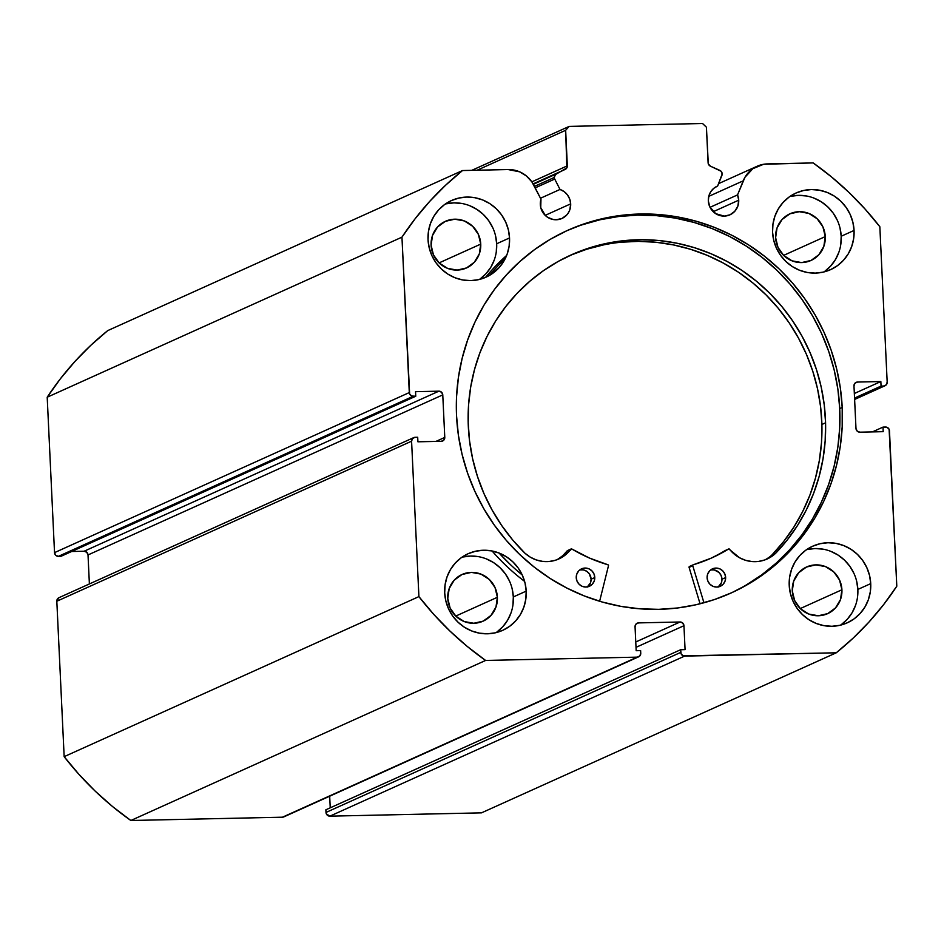 <?xml version="1.0" encoding="UTF-8"?>
<svg xmlns="http://www.w3.org/2000/svg" width="944" height="944" viewBox="0 0 944 944"><rect width="100%" height="100%" fill="white"/><g stroke="black" fill="none" stroke-linecap="round" stroke-linejoin="round"><path stroke-width="1.42" d="M535.224 187.856L554.73 179.053A3.823 3.682 -114.3 0 1 554.305 177.46L534.481 186.393L554.305 177.46L555.438 174.569L566.848 167.89L565.657 130.284L569.173 126.402L702.537 123.499L706.419 127.216L708.295 163.831L710.407 166.168L721.098 171.253L722.195 173.967L717.641 186.015L713.688 188.387L710.655 191.88L708.814 196.163L708.33 200.86A15.67 15.116 -114.3 0 1 717.641 186.015L721.912 175.407A3.823 3.682 -114.3 0 0 719.883 170.404L710.407 166.168A3.823 3.682 -114.3 0 1 708.106 162.769L706.419 127.216L702.537 123.499L569.173 126.402L565.657 130.284L477.109 170.227L565.657 130.284L567.332 165.837A3.823 3.682 -114.3 0 1 565.35 169.33L533.148 183.856L565.35 169.33L533.395 184.292L556.287 173.967A3.823 3.682 -114.3 0 0 554.73 179.053L535.224 187.856M570.683 203.857A15.67 15.116 -114.3 0 1 561.94 218.477A15.67 15.116 -114.3 0 1 540.971 199.184L540.735 207.55L545.278 215.433L547.662 217.321L553.255 219.527L556.228 219.763L561.987 218.453L566.754 214.972L568.524 212.565L569.81 209.851L570.683 203.857L569.763 199.196L567.509 194.995L564.158 191.644L560.004 189.449L554.73 179.053L560.004 189.449A15.67 15.116 -114.3 0 1 570.683 203.857L545.195 215.362L570.683 203.857M854.615 399.454L885.047 385.73A3.823 3.682 -114.3 0 0 887.183 382.167L879.843 226.737A305.691 294.847 -114.3 0 0 813.15 162.911L767.531 163.902A28.532 27.518 -114.3 0 0 757.135 166.25A28.532 27.518 -114.3 0 0 743.235 180.823L708.767 196.364L743.235 180.823L737.547 194.901L710.018 207.314L737.547 194.901A15.67 15.116 -114.3 0 1 738.715 200.199L713.227 211.704L738.715 200.199A15.67 15.116 -114.3 0 1 729.972 214.807A15.67 15.116 -114.3 0 1 708.33 200.86L709.77 206.795L715.694 213.663L724.26 216.105L730.019 214.795L734.786 211.303L737.842 206.181L738.715 200.199L737.547 194.901L744.969 177.26L752.875 168.669L763.637 164.268L813.15 162.911L831.511 176.917L848.809 192.281L864.952 208.919L879.843 226.737L887.183 382.167L886.215 384.869L883.655 386.037L881.059 386.096L880.846 381.541L857.506 382.049L854.934 383.217L853.978 385.931L855.984 428.458L857.199 431.125L859.866 432.175L883.206 431.668L882.994 427.113L887.018 427.313L889.118 429.331L896.8 586.2L883.619 604.62L869.07 621.931L853.258 638.026L836.254 652.8L683.208 655.844L681.108 653.838L680.636 649.732L685.073 649.637L683.952 625.707L682.736 623.052L680.069 621.99L638.569 622.898L636.008 624.067L635.052 626.781L636.173 650.699L640.622 650.605L640.752 653.26L639.784 655.974L637.224 657.142L485.605 660.446L467.256 646.439L449.946 631.064L433.803 614.426L418.912 596.608L411.584 441.19L412.54 438.476L415.112 437.308L417.696 437.249L417.921 441.804L441.249 441.296L443.822 440.128L444.777 437.426L442.771 394.887L441.568 392.232L438.889 391.17L415.549 391.677L415.761 396.232L411.737 396.032L409.637 394.026L401.955 237.156L415.148 218.725L429.685 201.414L445.509 185.319L462.501 170.545L508.132 169.554L519.66 171.832L526.457 175.997L531.897 181.909L540.971 199.184L533.962 185.378A28.532 27.518 -114.3 0 0 508.132 169.554L462.501 170.545L107.746 330.601A305.691 294.847 65.7 0 0 47.2 397.212L60.381 378.78L74.93 361.469L90.742 345.386L107.746 330.601L462.501 170.545A305.691 294.847 -114.3 0 0 401.955 237.156L409.295 392.574L54.528 552.629L47.2 397.212L401.955 237.156L47.2 397.212L54.528 552.629A3.823 3.682 65.7 0 0 58.41 556.346L55.743 555.296L54.528 552.629L409.295 392.574A3.823 3.682 -114.3 0 0 413.177 396.291L415.761 396.232L61.006 556.299L58.41 556.346L413.177 396.291L58.41 556.346L61.006 556.299L415.761 396.232L415.549 391.677L438.889 391.17L84.134 551.225L71.626 551.497L84.134 551.225L438.889 391.17A3.823 3.682 -114.3 0 1 442.771 394.887L444.777 437.426L435.927 441.414L444.777 437.426A3.823 3.682 -114.3 0 1 441.249 441.296L417.921 441.804L417.696 437.249L415.112 437.308A3.823 3.682 -114.3 0 0 411.584 441.19L418.912 596.608L64.157 756.663L56.817 601.245L58.941 597.682A3.823 3.682 65.7 0 0 56.817 601.245L411.584 441.19L56.817 601.245L64.157 756.663A305.691 294.847 65.7 0 0 130.85 820.501L112.489 806.495L95.191 791.131L79.048 774.481L64.157 756.663L418.912 596.608A305.691 294.847 -114.3 0 0 485.605 660.446L637.224 657.142L282.457 817.197L130.85 820.501L485.605 660.446L130.85 820.501L282.457 817.197A3.823 3.682 65.7 0 0 283.849 816.879L637.224 657.142A3.823 3.682 -114.3 0 0 638.616 656.823L283.849 816.879M729.924 593.516A198.889 191.833 65.7 0 0 839.723 408.599L842.201 407.478A198.889 191.833 -114.3 0 1 731.175 592.962A198.889 191.833 -114.3 0 1 456.554 415.879L458.395 435.231L462.076 454.359L467.563 473.074L474.797 491.199L483.717 508.556L494.231 524.982L506.244 540.322L519.625 554.423L534.257 567.143L550.01 578.365L566.707 587.982L584.206 595.9L602.331 602.048L620.904 606.367L639.761 608.797L658.7 609.34L677.556 607.983L696.141 604.726L714.278 599.617L731.777 592.69L748.498 584.017L764.262 573.692L778.906 561.81L792.323 548.476L804.347 533.832L814.884 517.996L823.829 501.146L831.098 483.434L836.608 465.038L840.313 446.123L842.19 426.865L842.201 407.478L840.361 388.114L836.679 368.986L831.192 350.271L823.959 332.146L815.038 314.789L804.524 298.363L792.523 283.023L779.13 268.934L764.498 256.213L748.757 244.992L732.06 235.363L714.561 227.445L696.436 221.297L677.851 216.99L659.006 214.548L640.056 214.005L621.199 215.374L602.614 218.63L584.489 223.74L566.978 230.666L550.258 239.328L534.505 249.653L519.849 261.547L506.444 274.869L494.408 289.525L483.871 305.349L474.926 322.199L467.669 339.911L462.159 358.319L458.442 377.234L456.577 396.48L456.554 415.879A198.889 191.833 -114.3 0 1 567.592 230.383A198.889 191.833 -114.3 0 1 842.201 407.478L839.723 408.599A198.889 191.833 65.7 0 0 566.353 230.95M840.561 625.14A42.032 40.545 65.7 0 0 857.848 589.434L870.722 583.628A42.032 40.545 -114.3 0 1 847.252 622.828A42.032 40.545 -114.3 0 1 789.219 585.398L790.388 593.528L793.078 601.316L797.184 608.455L802.553 614.674L808.973 619.736L816.194 623.441L823.947 625.66L831.935 626.285L839.853 625.306L847.382 622.769L854.249 618.757L860.173 613.423L864.952 606.98L868.374 599.676L870.321 591.794L870.722 583.628L869.554 575.486L866.863 567.71L862.757 560.571L857.388 554.34L850.969 549.29L843.747 545.573L835.983 543.366L827.994 542.741L820.088 543.709L812.56 546.257L805.692 550.269L799.757 555.603L794.99 562.046L791.568 569.35L789.621 577.232L789.219 585.398A42.032 40.545 -114.3 0 1 812.69 546.198A42.032 40.545 -114.3 0 1 870.722 583.628L857.848 589.434L856.68 581.292M496.037 632.645A42.032 40.545 65.7 0 0 513.324 596.938L526.197 591.133A42.032 40.545 -114.3 0 1 502.727 630.332A42.032 40.545 -114.3 0 1 444.695 592.903L445.863 601.045L448.553 608.821L452.66 615.96L458.029 622.19L464.448 627.241L471.67 630.958L479.422 633.164L487.411 633.79L495.329 632.822L502.857 630.273L509.725 626.261L515.648 620.928L520.427 614.485L523.849 607.181L525.796 599.298L526.197 591.133L525.029 583.003L522.339 575.215L518.232 568.076L512.863 561.857L506.444 556.795L499.223 553.09L491.458 550.871L483.47 550.246L475.564 551.225L468.035 553.762L461.168 557.774L455.232 563.108L450.465 569.551L447.043 576.855L445.096 584.737L444.695 592.903A42.032 40.545 -114.3 0 1 468.165 553.703A42.032 40.545 -114.3 0 1 526.197 591.133L513.324 596.938L512.167 588.808M823.9 271.966A42.032 40.545 65.7 0 0 841.198 236.248L854.06 230.442A42.032 40.545 -114.3 0 1 830.602 269.642A42.032 40.545 -114.3 0 1 772.57 232.224L773.726 240.354L776.416 248.142L780.523 255.281L785.892 261.5L792.311 266.562L799.544 270.267L807.297 272.474L815.286 273.111L823.192 272.132L830.732 269.583L837.588 265.571L843.523 260.237L848.29 253.806L851.712 246.502L853.671 238.608L854.06 230.442L852.892 222.312L850.214 214.524L846.107 207.385L840.738 201.166L834.319 196.104L827.086 192.399L819.333 190.181L811.344 189.555L803.427 190.535L795.898 193.072L789.042 197.095L783.107 202.417L778.34 208.86L774.918 216.164L772.959 224.047L772.57 232.224A42.032 40.545 -114.3 0 1 796.028 193.013A42.032 40.545 -114.3 0 1 854.06 230.442L841.198 236.248L840.03 228.118M479.375 279.471A42.032 40.545 65.7 0 0 496.674 243.753L509.536 237.947A42.032 40.545 -114.3 0 1 486.077 277.147A42.032 40.545 -114.3 0 1 428.045 239.729L429.201 247.859L431.892 255.647L435.998 262.786L441.367 269.005L447.786 274.067L455.02 277.772L462.772 279.979L470.761 280.616L478.667 279.636L486.207 277.088L493.063 273.076L498.998 267.754L503.766 261.311L507.188 254.007L509.146 246.113L509.536 237.947L508.368 229.817L505.689 222.029L501.583 214.89L496.214 208.671L489.794 203.609L482.561 199.904L474.808 197.697L466.82 197.06L458.902 198.039L451.374 200.588L444.518 204.6L438.582 209.922L433.815 216.365L430.393 223.669L428.434 231.563L428.045 239.729A42.032 40.545 -114.3 0 1 451.503 200.529A42.032 40.545 -114.3 0 1 509.536 237.947L496.674 243.753L495.506 235.622M480.744 244.107A25.606 24.697 -114.3 0 1 466.454 267.978A25.606 24.697 -114.3 0 1 431.101 245.18A25.606 24.697 -114.3 0 1 445.391 221.309A25.606 24.697 -114.3 0 1 480.744 244.107L439.09 262.892L480.744 244.107L479.316 253.877L474.325 262.255L466.525 267.943L457.12 270.09L447.539 268.356L439.22 263.022L433.449 254.88L431.101 245.18L432.529 235.41L437.52 227.032L445.32 221.344L454.725 219.197L464.318 220.931L472.625 226.265L478.396 234.407L480.744 244.107M825.268 236.59A25.606 24.697 -114.3 0 1 810.979 260.473A25.606 24.697 -114.3 0 1 775.626 237.676A25.606 24.697 -114.3 0 1 789.916 213.804A25.606 24.697 -114.3 0 1 825.268 236.59L783.614 255.387L825.268 236.59L823.841 246.372L818.849 254.75L811.049 260.438L801.645 262.585L792.063 260.851L783.744 255.505L777.974 247.375L775.626 237.676L777.054 227.893L782.045 219.527L789.845 213.84L799.249 211.692L808.843 213.427L817.15 218.76L822.92 226.902L825.268 236.59M497.394 597.281A25.606 24.697 -114.3 0 1 483.104 621.164A25.606 24.697 -114.3 0 1 447.763 598.366A25.606 24.697 -114.3 0 1 462.053 574.483A25.606 24.697 -114.3 0 1 497.394 597.281L455.751 616.078L497.394 597.281L495.966 607.063L490.974 615.429L483.186 621.128L473.782 623.264L464.188 621.541L455.881 616.196L450.111 608.066L447.763 598.366L449.191 588.584L454.182 580.218L461.97 574.518L471.375 572.383L480.968 574.105L489.275 579.451L495.045 587.593L497.394 597.281M841.918 589.776A25.606 24.697 -114.3 0 1 827.628 613.659A25.606 24.697 -114.3 0 1 792.287 590.861A25.606 24.697 -114.3 0 1 806.577 566.978A25.606 24.697 -114.3 0 1 841.918 589.776L800.276 608.573L841.918 589.776L840.49 599.558L835.499 607.924L827.711 613.612L818.306 615.759L808.713 614.037L800.406 608.691L794.636 600.549L792.287 590.861L793.715 581.079L798.707 572.713L806.495 567.014L815.899 564.878L825.493 566.601L833.8 571.946L839.57 580.076L841.918 589.776M89.385 583.947L88.016 554.942L86.801 552.287L84.134 551.225A3.823 3.682 65.7 0 1 88.016 554.942L442.771 394.887L88.016 554.942L89.385 583.947M885.047 385.73A3.823 3.682 -114.3 0 1 883.655 386.037L881.059 386.096L854.556 398.061L881.059 386.096L880.846 381.541L854.332 393.506L880.846 381.541L857.506 382.049L854.957 383.205L857.506 382.049A3.823 3.682 -114.3 0 0 856.114 382.367L856.114 382.367A3.823 3.682 -114.3 0 0 853.978 385.931L855.984 428.458A3.823 3.682 -114.3 0 0 859.866 432.175L883.206 431.668L882.994 427.113L872.374 431.904L882.994 427.113L885.59 427.054A3.823 3.682 -114.3 0 1 889.472 430.771L896.8 586.2A305.691 294.847 -114.3 0 1 836.254 652.8L481.499 812.855L329.881 816.159L326.353 813.893L325.869 809.787L680.636 649.732L325.869 809.787L325.999 812.442A3.823 3.682 65.7 0 0 329.881 816.159L684.636 656.104L836.254 652.8L481.499 812.855L329.881 816.159L684.636 656.104A3.823 3.682 -114.3 0 1 680.754 652.387L325.999 812.442L680.754 652.387L680.636 649.732L685.073 649.637L683.952 625.707L636.02 647.336L683.952 625.707A3.823 3.682 -114.3 0 0 680.069 621.99L635.76 641.979L680.069 621.99L638.569 622.898L636.02 624.043L638.569 622.898A3.823 3.682 -114.3 0 0 637.176 623.205L637.176 623.205A3.823 3.682 -114.3 0 0 635.052 626.781L636.173 650.699L640.622 650.605L640.752 653.26A3.823 3.682 -114.3 0 1 638.616 656.823M330.235 807.828L329.68 796.205L330.235 807.828M492.815 227.834L488.709 220.695L483.34 214.477L476.921 209.415L469.699 205.709M461.946 203.503L453.958 202.866L446.04 203.845M480.201 278.881L486.136 273.559L490.904 267.117L494.326 259.812M496.273 251.918L496.674 243.753A42.032 40.545 65.7 0 0 445.332 204.01M837.34 220.33L833.233 213.191L827.864 206.972L821.445 201.91L814.224 198.205M806.471 195.986L798.482 195.361L790.565 196.34M824.726 271.376L830.661 266.043L835.428 259.612L838.85 252.308M840.797 244.413L841.198 236.248A42.032 40.545 65.7 0 0 789.857 196.505M509.477 581.02L505.37 573.881L500.001 567.663L493.582 562.6L486.349 558.895M478.596 556.677L470.608 556.051L462.702 557.031M496.851 632.067L502.786 626.733L507.553 620.291L510.975 612.986M512.934 605.104L513.324 596.938A42.032 40.545 65.7 0 0 461.994 557.196M854.001 573.515L849.895 566.365L844.526 560.146L838.107 555.096L830.873 551.379M823.121 549.172L815.132 548.547L807.226 549.514M841.375 624.562L847.311 619.229L852.078 612.786L855.5 605.482M857.459 597.599L857.848 589.434A42.032 40.545 65.7 0 0 806.518 549.691M471.788 170.345L569.173 126.402L471.788 170.345M531.85 181.85L567.332 165.837L531.85 181.85M883.655 386.037L854.603 399.147L883.655 386.037M746.02 585.138L761.773 574.813L776.428 562.931L789.833 549.597L801.869 534.941L812.406 519.117L821.351 502.267L828.608 484.555L834.118 466.159L837.835 447.232L839.712 427.986L839.723 408.599L837.883 389.235L834.201 370.107L828.714 351.392L821.481 333.267L812.56 315.91L802.046 299.484L790.034 284.144L776.652 270.055L762.02 257.334L746.279 246.101L729.57 236.484L712.071 228.566L693.946 222.418L675.373 218.111L656.517 215.669L637.578 215.126L618.721 216.495L600.136 219.74L582 224.861M540.499 198.252L560.004 189.449L540.499 198.252M689.474 566.483L693.156 564.819A0.767 0.732 -114.3 0 0 692.754 565.727L703.941 602.768L692.754 565.727L689.085 567.379L692.754 565.727A0.767 0.732 -114.3 0 1 692.719 565.515L689.049 567.179A0.767 0.732 65.7 0 0 689.085 567.379L700.07 603.782L689.085 567.379A0.767 0.732 -114.3 0 1 689.049 567.179L689.568 566.447A0.767 0.732 65.7 0 0 689.049 567.179L693.238 564.783L711.422 558.069L728.803 548.936L739.565 557.774L745.607 560.323L752.002 561.562L758.48 561.444L764.746 559.957L770.552 557.184L775.673 553.255L787.308 539.909L797.562 525.407L806.341 509.89L813.551 493.523L819.132 476.472L823.015 458.878L825.162 440.942L825.575 422.818A184.163 177.637 -114.3 0 1 775.673 553.255L775.673 553.255A32.367 31.223 -114.3 0 1 767.13 559.001A32.367 31.223 -114.3 0 1 729.523 549.219A0.767 0.732 -114.3 0 0 728.638 548.995L724.968 550.647A0.767 0.732 65.7 0 0 724.886 550.694L725.134 550.6M725.641 577.586A9.558 9.216 -114.3 0 1 720.296 586.283A9.558 9.216 -114.3 0 1 707.103 577.575L707.894 581.209L709.994 584.289L713.05 586.354L716.614 587.074L720.142 586.354L723.092 584.301L725.027 581.221L725.641 577.586L724.839 573.952L722.75 570.86L719.682 568.807L716.118 568.087L712.59 568.807L709.64 570.86L707.705 573.94L707.103 577.575A9.558 9.216 -114.3 0 1 712.437 568.866A9.558 9.216 -114.3 0 1 725.641 577.586L721.959 579.238L725.641 577.586M718.36 586.908A9.558 9.216 65.7 0 0 721.959 579.238L721.157 575.604L719.068 572.524L714.254 569.928L710.643 569.928M594.779 577.551A9.558 9.216 -114.3 0 1 589.434 586.259A9.558 9.216 -114.3 0 1 576.241 577.551L577.032 581.185L579.132 584.265L582.188 586.318L585.752 587.05L589.28 586.33L592.23 584.265L594.165 581.185L594.779 577.551L593.977 573.917L591.888 570.837L588.82 568.784L585.256 568.052L581.728 568.772L578.778 570.837L576.843 573.917L576.241 577.551A9.558 9.216 -114.3 0 1 581.575 568.843A9.558 9.216 -114.3 0 1 594.779 577.551L591.097 579.215L594.779 577.551M587.498 586.873A9.558 9.216 65.7 0 0 591.097 579.215L589.398 573.94L586.767 571.309L583.392 569.893L579.781 569.893M620.916 242.242L638.404 241.369L655.95 242.254L673.355 244.897L690.489 249.263L707.15 255.317L723.21 262.998L738.491 272.238L752.852 282.952L766.162 295.012L778.293 308.334L789.113 322.765L798.53 338.176L806.459 354.413L812.808 371.334L817.528 388.763L820.56 406.534L821.894 424.481L821.492 442.594L819.333 460.542L815.451 478.124L809.881 495.187L802.671 511.554L793.892 527.059L783.626 541.561L771.991 554.919A184.163 177.637 65.7 0 0 821.894 424.481L825.575 422.818L821.894 424.481A184.163 177.637 65.7 0 0 569.315 255.753M468.189 422.735A184.163 177.637 -114.3 0 1 571.144 254.915A184.163 177.637 -114.3 0 1 825.575 422.818L824.242 404.87L821.197 387.099L816.489 369.67L810.129 352.761L802.211 336.512L792.795 321.102L781.962 306.67L769.844 293.36L756.533 281.288L742.173 270.586L726.88 261.346L710.832 253.653L694.159 247.599L677.037 243.233L659.62 240.59L642.085 239.705L624.598 240.59L607.311 243.222L590.425 247.576L574.07 253.629L558.423 261.311L543.614 270.539L529.808 281.241L517.135 293.301L505.713 306.611L495.647 321.043L487.033 336.442L479.953 352.678L474.49 369.6L470.69 387.028L468.578 404.799L468.189 422.735L469.546 440.86L472.637 458.808L477.44 476.39L483.906 493.452L491.977 509.819L501.571 525.336L512.592 539.838L524.923 553.196A184.163 177.637 -114.3 0 1 468.189 422.735M506.668 255.399A210.158 202.712 65.7 0 0 485.535 277.394L494.88 266.822M498.562 265.158L489.464 275.412A210.158 202.712 -114.3 0 1 505.382 258.326M492.107 551.001A210.158 202.712 65.7 0 0 524.616 581.41M522.244 575.002A210.158 202.712 -114.3 0 1 499.057 553.019L509.937 564.158M608.491 565.704L599.629 601.257L608.491 565.704L607.96 564.772A158.958 153.317 -114.3 0 1 571.816 548.995L589.434 558.046L607.96 564.772A0.767 0.732 -114.3 0 1 608.491 565.704M557.597 559.391L562.836 555.638L567.179 550.848L570.86 549.184A32.367 31.223 -114.3 0 1 558.848 558.954A32.367 31.223 -114.3 0 1 524.947 553.184L530.245 557.137L536.204 559.91L542.552 561.385L549.03 561.515L555.355 560.276L561.267 557.727L571.816 548.995A0.767 0.732 -114.3 0 0 571.144 548.96L567.462 550.612A0.767 0.732 65.7 0 0 567.179 550.848L567.379 550.659M603.641 244.874L586.743 249.24L570.388 255.281M765.265 559.768L775.649 553.231L771.98 554.895A32.367 31.223 65.7 0 1 765.265 559.768M587.18 587.109L590.484 582.849L591.097 579.215A9.558 9.216 65.7 0 0 579.828 569.881M718.054 587.133L721.346 582.873L721.959 579.238A9.558 9.216 65.7 0 0 710.702 569.916M556.984 559.721A32.367 31.223 65.7 0 0 567.179 550.848L570.86 549.184A0.767 0.732 -114.3 0 1 571.144 548.96M710.148 558.624A158.958 153.317 65.7 0 0 724.886 550.694L728.556 549.03A158.958 153.317 -114.3 0 1 711.988 557.81A158.958 153.317 -114.3 0 1 693.238 564.783A0.767 0.732 -114.3 0 0 693.156 564.819M724.886 550.694L728.556 549.03A0.767 0.732 -114.3 0 1 728.638 548.995M693.061 564.866L689.568 566.447M58.953 597.682L413.72 437.627M757.088 166.274L718.596 183.632"/></g></svg>
